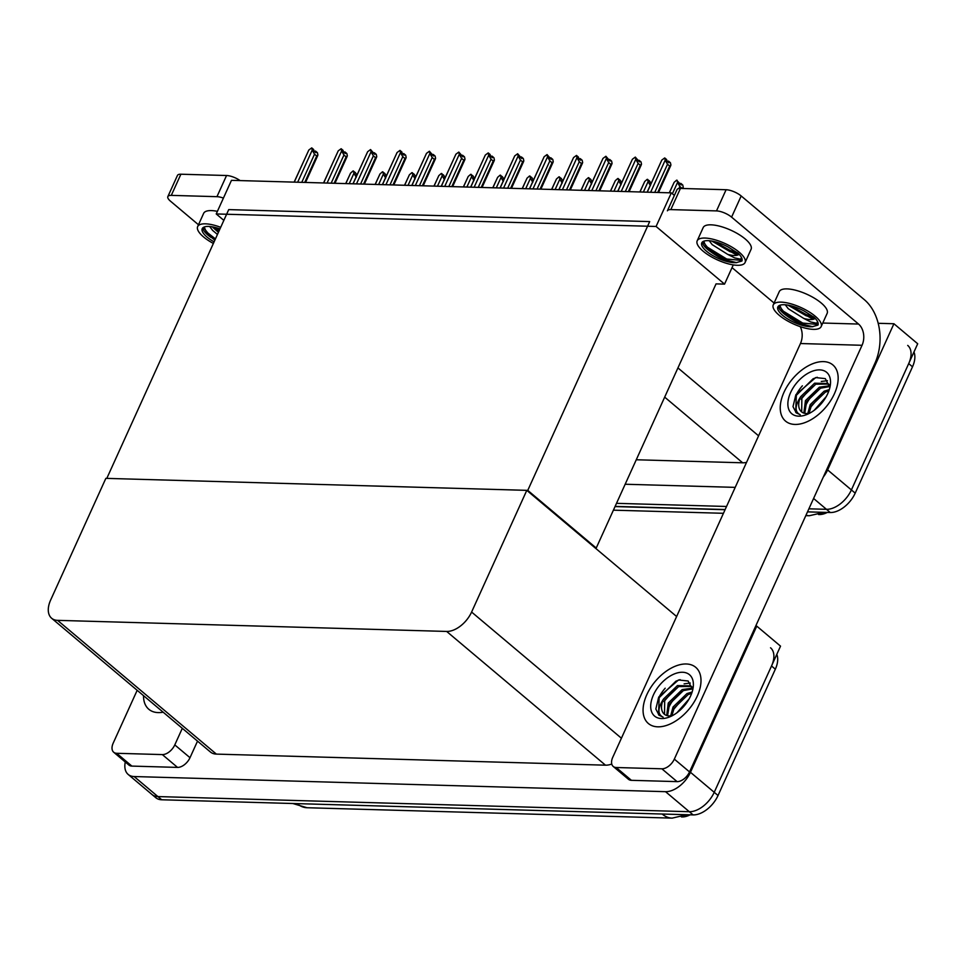 <?xml version="1.0" encoding="UTF-8"?>
<svg xmlns="http://www.w3.org/2000/svg" width="966" height="966" viewBox="0 0 966 966"><rect width="100%" height="100%" fill="white"/><g stroke="black" fill="none" stroke-linecap="round" stroke-linejoin="round"><path stroke-width="1.45" d="M878.191 323.296L893.924 323.743L917.7 343.763L851.396 489.931A23.196 13.802 130.1 0 1 826.461 509.311L808.892 508.816L826.461 509.311A23.196 13.802 130.1 0 0 851.396 489.931L908.704 363.602A23.196 13.802 130.1 0 0 907.714 345.405M726.541 506.474L616.501 503.334L726.541 506.474M735.211 487.371L625.171 484.244M893.924 323.743L827.62 469.911A23.196 13.802 130.1 0 1 823.334 476.999M636.268 459.768L742.649 462.799A23.196 13.802 -49.9 0 0 746.549 462.364M827.307 512.439A20.878 12.425 130.1 0 1 819.204 514.54L818.564 514.528M216.227 213.945L656.083 226.467L671.322 192.862L231.466 180.34L216.227 213.945L223.846 220.369M671.322 192.862L674.377 195.434M595.273 548.012L596.227 548.036L716.048 283.883L724.548 284.125L733.279 264.889M656.083 226.467L724.548 284.125M596.227 548.036L527.762 490.378L106.803 478.387L228.725 209.61L649.683 221.588L527.762 490.378M755.702 626.089L756.764 626.125L780.528 646.145L714.224 792.313A23.196 13.802 130.1 0 1 689.301 811.706L157.905 796.576A23.196 13.802 130.1 0 1 151.952 794.475A23.196 13.802 130.1 0 0 157.905 796.576L689.301 811.706A23.196 13.802 130.1 0 0 714.224 792.313L771.532 665.985A23.196 13.802 130.1 0 0 770.542 647.788M756.764 626.125L690.461 772.293A23.196 13.802 130.1 0 1 665.526 791.673L134.129 776.543A23.196 13.802 130.1 0 1 128.188 774.454A23.196 13.802 130.1 0 1 125.278 762.005M526.796 490.354L105.849 478.363L50.643 600.055A23.196 13.802 -49.9 0 0 51.633 618.252A23.196 13.802 -49.9 0 0 57.574 620.353L446.666 631.438A23.196 13.802 -49.9 0 0 471.601 612.046L526.796 490.354L676.623 616.525M51.633 618.252L210.431 752.007A23.196 13.802 -49.9 0 0 216.384 754.108L605.477 765.181A23.196 13.802 -49.9 0 0 611.768 764.034M690.135 814.821A20.878 12.425 130.1 0 1 682.032 816.934L681.404 816.91M913.957 352.01A23.196 13.802 130.1 0 1 912.508 366.802L855.2 493.131A23.196 13.802 130.1 0 1 830.265 512.523L807.516 511.871M725.164 509.529L615.113 506.389M776.797 654.393A23.196 13.802 130.1 0 1 775.336 669.197L718.028 795.513A23.196 13.802 130.1 0 1 693.105 814.906L161.708 799.776A23.196 13.802 130.1 0 1 155.755 797.675L128.188 774.454M680.68 183.528L679.859 183.878M680.185 184.144L680.523 183.395M680.342 184.277L680.849 183.395L682.757 185.001L683.24 187.247L682.032 188.334L679.847 186.498L678.929 188.515M669.39 192.814L674.135 182.345L676.611 180.183L681.199 185.001L680.849 183.395M674.135 182.345L669.281 192.802M679.847 186.498L677.528 182.441L672.396 193.768M677.045 180.195L677.528 182.441M683.24 187.247L681.96 188.479M657.725 192.476L669.704 166.067L667.518 164.232L654.743 192.391M647.244 192.174L661.807 160.078L664.717 157.941L665.2 160.175L650.637 192.27M670.911 164.981L669.704 166.067L670.911 164.981L670.428 162.747L668.52 161.141L668.87 162.735L666.963 161.141L666.625 159.535L664.717 157.941M667.518 164.232L665.2 160.175M667.856 161.89L668.194 161.129L667.53 161.612M661.807 160.078L647.135 192.174M668.52 161.141L668.013 162.022M162.324 754.591A11.604 6.895 -49.9 0 0 174.786 744.895L190 757.706A11.604 6.895 130.1 0 1 177.539 767.402L162.324 754.591L116.657 753.287L131.871 766.098A11.604 6.895 130.1 0 1 128.901 765.048L113.686 752.236A11.604 6.895 -49.9 0 0 116.657 753.287M177.539 767.402L131.871 766.098M190 757.706L197.523 741.127M167.855 196.593L177.454 175.426A11.604 3.985 24.4 0 1 180.896 174.218L171.296 195.374A11.604 3.985 -155.6 0 0 167.855 196.593A11.604 3.985 -155.6 0 0 170.463 201.157L198.477 224.752M223.412 198.102A11.604 3.985 -155.6 0 0 216.952 196.678L226.551 175.51L180.896 174.218M226.551 175.51A11.604 3.985 24.4 0 1 240.136 180.594M216.952 196.678L171.296 195.374M143.523 695.653A36.732 21.844 -49.9 0 0 148.836 709.285A36.732 21.844 -49.9 0 0 163.157 712.196A36.732 21.844 130.1 0 1 148.836 709.285A36.732 21.844 130.1 0 1 143.523 695.653M137.172 690.304L113.191 743.144A11.604 6.895 -49.9 0 0 113.686 752.236M182.308 728.316L174.786 744.895M697.259 696.124A36.732 21.844 -49.9 0 0 695.701 667.313A36.732 21.844 -49.9 0 0 646.809 694.687A36.732 21.844 -49.9 0 0 648.367 723.498A36.732 21.844 -49.9 0 0 697.259 696.124A36.732 21.844 130.1 0 1 648.367 723.498A36.732 21.844 130.1 0 1 646.809 694.687A36.732 21.844 130.1 0 1 695.701 667.313A36.732 21.844 130.1 0 1 697.259 696.124M834.419 393.742A36.732 21.844 -49.9 0 0 832.861 364.931A36.732 21.844 -49.9 0 0 783.981 392.305A36.732 21.844 -49.9 0 0 785.539 421.116A36.732 21.844 -49.9 0 0 834.419 393.742A36.732 21.844 130.1 0 1 785.539 421.116A36.732 21.844 130.1 0 1 783.981 392.305A36.732 21.844 130.1 0 1 832.861 364.931A36.732 21.844 130.1 0 1 834.419 393.742M804.267 409.403A27.06 16.096 130.1 0 1 805.837 405.309A27.06 16.096 130.1 0 1 818.48 389.262M795.368 396.495A27.06 16.096 130.1 0 1 802.372 385.82M667.108 711.785A27.06 16.096 130.1 0 1 668.665 707.692A27.06 16.096 130.1 0 1 681.308 691.656M658.208 698.877A27.06 16.096 130.1 0 1 665.2 688.203M661.867 768.803A11.604 6.895 -49.9 0 0 674.328 759.119L689.543 771.931A11.604 6.895 130.1 0 1 677.081 781.627L661.867 768.803L616.199 767.511L631.414 780.323A11.604 6.895 130.1 0 1 628.443 779.272L613.229 766.461A11.604 6.895 -49.9 0 0 616.199 767.511M677.081 781.627L631.414 780.323M689.543 771.931L874.858 363.397A46.404 33.725 91.6 0 0 864.341 299.677L741.188 195.965L731.588 217.133L858.545 324.057A15.468 11.242 -88.4 0 1 862.046 345.285L674.328 759.119M676.997 189.65A11.604 3.985 24.4 0 1 680.426 188.43L670.827 209.598A11.604 3.985 -155.6 0 0 667.397 210.817L676.997 189.65M731.588 217.133A11.604 3.985 -155.6 0 0 716.494 210.902L726.094 189.734L680.426 188.43M726.094 189.734A11.604 3.985 24.4 0 1 741.188 195.965M716.494 210.902L670.827 209.598M732.035 267.63L774.092 303.046M862.046 345.285L800.452 343.534L612.734 757.356A11.604 6.895 -49.9 0 0 613.229 766.461M800.452 343.534A15.468 11.242 91.6 0 0 800.271 326.653M651.265 182.683L650.444 183.033M650.77 183.311L651.108 182.55M650.927 183.443L651.482 182.598M639.963 191.968L644.72 181.499L647.196 179.35L649.538 180.956L651.048 183.552M644.72 181.499L639.854 191.968M650.432 185.653L648.114 181.596L643.368 192.065M647.631 179.362L648.114 181.596M621.85 181.85L621.029 182.2M621.355 182.477L621.693 181.717M621.512 182.598L622.019 181.729M610.548 191.135L615.306 180.666L617.781 178.505L620.112 180.123L621.633 182.707M615.306 180.666L610.44 191.135M621.017 184.82L618.699 180.763L613.953 191.232M618.216 178.517L618.699 180.763M592.436 181.016L591.615 181.367M591.941 181.632L592.279 180.884M592.086 181.765L592.641 180.92M581.134 190.302L585.879 179.833L588.366 177.672L590.697 179.29L592.218 181.874M585.879 179.833L581.025 190.29M591.603 183.975L589.284 179.93L584.539 190.399M588.801 177.684L589.284 179.93M628.311 191.642L640.289 165.234L638.103 163.399L625.328 191.558M617.829 191.34L632.392 159.245L635.302 157.096L635.785 159.342L621.223 191.437M641.496 164.148L640.289 165.234L641.496 164.148L641.013 161.902L639.106 160.308L639.456 161.902L635.302 157.096M638.103 163.399L635.785 159.342M638.441 161.044L638.78 160.296L638.115 160.779M632.392 159.245L617.721 191.34M639.106 160.308L638.598 161.177M598.896 190.797L610.874 164.401L608.689 162.554L595.913 190.713M588.415 190.507L602.977 158.412L605.887 156.263L606.37 158.509L591.808 190.604M612.07 163.314L610.874 164.401L612.07 163.314L611.587 161.068L609.691 159.462L610.029 161.068L605.887 156.263M608.689 162.554L606.37 158.509M609.027 160.211L609.365 159.462L608.701 159.933M602.977 158.412L588.306 190.495M609.691 159.462L609.184 160.344M569.481 189.964L581.46 163.556L579.274 161.72L566.499 189.879M559 189.662L573.55 157.567L576.473 155.429L576.956 157.663L562.393 189.759M582.655 162.469L581.46 163.556L582.655 162.469L582.172 160.235L580.276 158.629L580.614 160.223L578.719 158.629L578.368 157.023L576.473 155.429M579.274 161.72L576.956 157.663M579.612 159.378L579.95 158.617L579.286 159.1M573.55 157.567L558.891 189.662M580.276 158.629L579.757 159.511M540.066 189.131L552.033 162.723L549.847 160.887L537.084 189.046M529.585 188.829L544.136 156.734L547.058 154.584L547.541 156.83L532.978 188.925M553.24 161.636L552.033 162.723L553.24 161.636L552.757 159.39L550.861 157.796L551.2 159.39L547.058 154.584M549.847 160.887L547.541 156.83M550.185 158.533L550.535 157.784L549.871 158.267M544.136 156.734L529.477 188.829M550.861 157.796L550.342 158.666M217.398 211.349A26.287 9.032 -155.6 0 0 211.433 210.6A26.287 9.032 -155.6 0 0 203.645 213.353L197.656 226.587A26.287 9.032 -155.6 0 0 213.377 243.456M220.707 227.3A26.287 9.032 -155.6 0 0 205.432 223.834A26.287 9.032 -155.6 0 0 197.656 226.587M214.863 240.184L207.171 233.905L204.2 226.998M219.97 228.918A21.264 7.305 -155.6 0 0 208.523 226.43A21.264 7.305 -155.6 0 0 202.232 228.664A21.264 7.305 -155.6 0 0 214.102 241.85M202.896 227.771A21.264 7.305 -155.6 0 0 211.047 237.431M217.459 234.448L212.629 230.415L209.682 226.503M218.413 232.347L212.242 226.829M214.971 239.942L206.7 233.386M218.787 231.538L212.532 226.877M215.442 238.892L207.787 232.927L204.104 228.387M219.258 230.488L214.875 227.372M821.148 326.605L827.15 313.37A26.287 9.032 -155.6 0 0 814.773 298.422A26.287 9.032 -155.6 0 0 787.048 288.894A26.287 9.032 -155.6 0 0 779.26 291.647L773.259 304.882A26.287 9.032 -155.6 0 0 785.648 319.831A26.287 9.032 -155.6 0 0 813.372 329.358A26.287 9.032 -155.6 0 0 821.148 326.605A26.287 9.032 -155.6 0 0 808.771 311.644A26.287 9.032 -155.6 0 0 781.047 302.129A26.287 9.032 -155.6 0 0 773.259 304.882M812.213 326.737L817.997 325.083C818.733 323.115 817.49 320.567 814.253 317.428L804.316 311.124A21.264 7.305 -155.6 0 0 784.138 304.725A21.264 7.305 -155.6 0 0 777.847 306.959A21.264 7.305 -155.6 0 0 787.858 319.046A21.264 7.305 -155.6 0 0 810.281 326.75A21.264 7.305 -155.6 0 0 811.887 326.725L810.353 326.593C802.843 325.457 794.946 321.835 786.662 315.725L782.786 312.199L779.816 305.292M778.511 306.065A21.264 7.305 -155.6 0 0 786.662 315.725M815.123 318.297A17.485 6.001 -155.6 0 1 810.329 319.565A17.485 6.001 -155.6 0 1 803.797 318.454L810.716 321.956L816.922 323.332A21.264 7.305 -155.6 0 0 817.429 322.632M803.797 318.454L788.244 308.709L785.298 304.797M814.809 317.971L810.993 318.104L787.845 305.123M817.477 321.412L816.922 323.332M812.853 326.737L802.251 324.117L782.315 311.668M814.483 318.092L806.067 315.725L788.147 305.171M818.166 324.54L802.734 323.067L783.402 311.221L779.707 306.681M813.408 316.739L806.538 314.675L790.49 305.667M745.076 262.535L751.077 249.3A26.287 9.032 -155.6 0 0 738.7 234.34A26.287 9.032 -155.6 0 0 710.964 224.824A26.287 9.032 -155.6 0 0 703.188 227.578L697.186 240.812A26.287 9.032 -155.6 0 0 709.563 255.761A26.287 9.032 -155.6 0 0 737.3 265.288A26.287 9.032 -155.6 0 0 745.076 262.535A26.287 9.032 -155.6 0 0 732.699 247.574A26.287 9.032 -155.6 0 0 704.963 238.047A26.287 9.032 -155.6 0 0 697.186 240.812M736.128 262.667L741.924 261.013C742.661 259.045 741.417 256.497 738.181 253.358L728.243 247.054A21.264 7.305 -155.6 0 0 708.054 240.655A21.264 7.305 -155.6 0 0 701.763 242.877A21.264 7.305 -155.6 0 0 711.785 254.976A21.264 7.305 -155.6 0 0 734.208 262.68A21.264 7.305 -155.6 0 0 735.814 262.655L734.281 262.523C726.77 261.388 718.873 257.765 710.59 251.643L706.714 248.129L703.731 241.222M702.439 241.983A21.264 7.305 -155.6 0 0 710.59 251.643M739.05 254.227A17.485 6.001 -155.6 0 1 734.245 255.495A17.485 6.001 -155.6 0 1 727.724 254.384L734.643 257.886L740.85 259.25A21.264 7.305 -155.6 0 0 741.357 258.562M727.724 254.384L712.171 244.627L709.225 240.715M738.736 253.901L734.921 254.022L711.773 241.053M741.405 257.342L740.85 259.25M736.78 262.667L726.178 260.047L706.243 247.598M738.398 254.01L729.994 251.655L712.063 241.102M742.093 260.47L726.661 258.997L707.329 247.151L703.634 242.611M737.336 252.669L730.465 250.605L714.405 241.597M790.623 392.498A27.06 16.096 130.1 0 1 816.85 370.05A27.06 16.096 130.1 0 1 830.035 386.774A27.06 16.096 130.1 0 1 827.79 393.548A27.06 16.096 130.1 0 1 806.586 414.619A27.06 16.096 130.1 0 1 790.623 392.498M829.251 384.939L827.934 383.526L814.604 383.188L800.681 396.652C794.752 405.986 794.62 412.023 800.271 414.752L796.238 412.844L793.001 406.614L795.899 394.671L815.69 377.585L825.302 378.624L829.468 386.714M829.178 384.577L827.934 383.526M828.502 384.057L815.799 384.19L801.865 397.654L801.683 411.963M829.456 386.593L820.545 388.187L806.622 401.651L804.738 413.363M829.383 385.832L819.361 387.185L805.439 400.649L803.881 413.122M828.852 390.928L825.302 392.196L811.38 405.66L809.025 413.376M829.299 389.612L824.119 391.194L810.196 404.657L807.817 413.533M824.167 399.912L817.091 407.942M826.232 396.615L814.157 410.345M800.681 396.652A19.332 11.495 -49.9 0 0 801.502 411.818A19.332 11.495 -49.9 0 0 806.453 413.557L809.52 413.267M823.853 400.359L817.61 407.483M821.812 394.152L810.643 407.229M817.067 390.143L805.885 403.22M827.464 380.664L821.281 381.473M812.309 386.134L801.128 399.212M817.248 377.259L813.094 378.793L796.322 395.311L795.706 412.301L796.334 412.929M653.451 694.88A27.06 16.096 130.1 0 1 679.678 672.433A27.06 16.096 130.1 0 1 692.876 689.156A27.06 16.096 130.1 0 1 690.618 695.931A27.06 16.096 130.1 0 1 669.414 717.001A27.06 16.096 130.1 0 1 653.451 694.88M692.091 687.321L690.775 685.908L677.444 685.57L663.509 699.034C657.58 708.368 657.448 714.405 663.111 717.134L659.066 715.226L655.829 708.996L658.727 697.054L678.53 679.967L688.142 681.006L692.296 689.096M692.006 686.959L690.775 685.908M691.342 686.44L678.627 686.572L664.705 700.036L664.511 714.345M692.284 688.975L683.385 690.581L669.462 704.033L667.578 715.746M692.224 688.215L682.189 689.579L668.267 703.043L666.709 715.516M691.68 693.322L688.142 694.578L674.208 708.042L671.865 715.758M692.127 691.994L686.947 693.576L673.024 707.04L670.645 715.927M687.007 702.294L679.931 710.336M689.06 698.998L676.985 712.727M663.509 699.034A19.332 11.495 -49.9 0 0 664.33 714.2A19.332 11.495 -49.9 0 0 669.293 715.951L672.348 715.661M686.681 702.753L680.438 709.865M684.653 696.534L673.471 709.612M679.895 692.525L668.713 705.603M690.292 683.047L684.109 683.856M675.137 688.517L663.956 701.594M680.088 679.641L675.922 681.175L659.15 697.706L658.534 714.683L659.162 715.311M563.021 180.171L562.2 180.521M562.526 180.799L562.864 180.038M562.671 180.932L563.226 180.087M551.719 189.457L556.464 178.988L558.952 176.838L561.282 178.444L562.804 181.04M556.464 178.988L551.61 189.457M562.176 183.142L559.869 179.084L555.124 189.553M559.386 176.85L559.869 179.084M533.606 179.338L532.773 179.688M533.099 179.966L533.449 179.205M533.256 180.087L533.812 179.253M522.304 188.624L527.05 178.155L529.537 175.993L531.868 177.611L533.389 180.195M527.05 178.155L522.195 188.624M532.761 182.308L530.455 178.251L525.697 188.72M529.972 176.005L530.455 178.251M504.192 178.493L503.358 178.843M503.684 179.121L504.035 178.372M503.841 179.253L504.397 178.408M492.889 187.778L497.635 177.321L500.11 175.16L502.453 176.778L503.974 179.362M497.635 177.321L492.781 187.778M503.346 181.463L501.04 177.418L496.283 187.887M500.557 175.172L501.04 177.418M510.64 188.285L522.618 161.89L520.433 160.042L507.669 188.201M500.159 187.996L514.721 155.9L517.643 153.751L518.126 155.997L503.564 188.092M523.826 160.803L522.618 161.89L523.826 160.803L523.343 158.557L521.447 156.951L521.785 158.557L517.643 153.751M520.433 160.042L518.126 155.997M520.771 157.7L521.121 156.939L520.445 157.422M514.721 155.9L500.05 187.984M521.447 156.951L520.928 157.832M481.225 187.452L493.203 161.044L491.018 159.209L478.242 187.368M470.744 187.15L485.306 155.055L488.228 152.918L488.711 155.152L474.149 187.247M494.411 159.958L493.203 161.044L494.411 159.958L493.928 157.724L492.032 156.118L492.37 157.712L490.474 156.118L490.124 154.512L488.228 152.918M491.018 159.209L488.711 155.152M491.356 156.866L491.706 156.106L491.03 156.589M485.306 155.055L470.635 187.15M492.032 156.118L491.513 156.999M451.81 186.619L463.789 160.211L461.603 158.376L448.828 186.535M441.329 186.317L455.892 154.222L458.802 152.073L459.285 154.319L444.734 186.414M464.996 159.124L463.789 160.211L464.996 159.124L464.513 156.878L462.605 155.272L462.955 156.878L458.802 152.073M461.603 158.376L459.285 154.319M461.941 156.021L462.291 155.272L461.615 155.755M455.892 154.222L441.22 186.317M462.605 155.272L462.098 156.154M474.777 177.659L473.944 178.01M474.27 178.287L474.62 177.527M474.427 178.42L474.982 177.575M463.475 186.945L468.22 176.476L470.696 174.327L473.038 175.933L474.548 178.517M468.22 176.476L463.366 186.945M473.932 180.63L471.613 176.573L466.868 187.042M471.13 174.339L471.613 176.573M445.35 176.826L444.529 177.176M444.855 177.442L445.205 176.693M445.012 177.575L445.567 176.742M434.06 186.112L438.805 175.643L441.281 173.482L443.623 175.1L445.133 177.684M438.805 175.643L433.951 186.112M444.517 179.797L442.199 175.74L437.453 186.209M441.716 173.494L442.199 175.74M415.935 175.981L415.114 176.331M415.44 176.609L415.778 175.86M415.597 176.742L416.153 175.897M404.645 185.267L409.391 174.81L411.866 172.648L414.209 174.266L415.718 176.85M409.391 174.81L404.537 185.267M415.102 178.951L412.784 174.906L408.038 185.363M412.301 172.66L412.784 174.906M386.521 175.148L385.7 175.498M386.026 175.776L386.364 175.015M386.183 175.909L386.738 175.063M375.231 184.434L379.976 173.965L382.451 171.815L384.794 173.421L386.303 176.005M379.976 173.965L375.122 184.434M385.688 178.118L383.369 174.061L378.624 184.53M382.886 171.827L383.369 174.061M357.106 174.315L356.285 174.665M356.611 174.931L356.949 174.182M356.768 175.063L357.323 174.23M345.804 183.6L350.561 173.131L353.037 170.97L355.379 172.588L356.889 175.172M350.561 173.131L345.695 183.588M356.273 177.285L353.954 173.228L349.209 183.697M353.471 170.982L353.954 173.228M422.396 185.774L434.374 159.378L432.188 157.53L419.413 185.689M411.914 185.484L426.477 153.377L429.387 151.239L429.87 153.473L415.32 185.581M435.581 158.279L434.374 159.378L435.581 158.279L435.098 156.045L433.191 154.439L433.541 156.045L429.387 151.239M432.188 157.53L429.87 153.473M432.526 155.188L432.877 154.427L432.2 154.91M426.477 153.377L411.806 185.472M433.191 154.439L432.683 155.321M392.981 184.941L404.959 158.533L402.774 156.697L389.998 184.856M382.5 184.639L397.062 152.543L399.972 150.394L400.455 152.64L385.905 184.735M406.167 157.446L404.959 158.533L406.167 157.446L405.684 155.2L403.776 153.606L404.126 155.2L402.218 153.606L401.88 152L399.972 150.394M402.774 156.697L400.455 152.64M403.112 154.355L403.45 153.594L402.786 154.077M397.062 152.543L382.391 184.639M403.776 153.606L403.269 154.475M363.566 184.108L375.545 157.7L373.359 155.852L360.584 184.023M353.085 183.806L367.648 151.71L370.558 149.561L371.041 151.807L356.478 183.902M376.752 156.613L375.545 157.7L376.752 156.613L376.269 154.367L374.361 152.761L374.711 154.367L370.558 149.561M373.359 155.852L371.041 151.807M373.697 153.509L374.035 152.761L373.371 153.244M367.648 151.71L352.976 183.806M374.361 152.761L373.854 153.642M334.151 183.262L346.13 156.866L343.944 155.019L331.169 183.178M323.67 182.972L338.233 150.865L341.143 148.728L341.626 150.962L327.063 183.069M347.337 155.768L346.13 156.866L347.337 155.768L346.854 153.534L344.947 151.928L345.297 153.522L343.389 151.928L343.051 150.322L341.143 148.728M343.944 155.019L341.626 150.962M344.282 152.676L344.62 151.916L343.956 152.399M338.233 150.865L323.562 182.96M344.947 151.928L344.439 152.809M304.737 182.429L316.715 156.021L314.53 154.186L301.754 182.345M294.256 182.127L308.818 150.032L311.728 147.883L312.211 150.128L297.649 182.224M317.911 154.934L316.715 156.021L317.911 154.934L317.428 152.688L315.532 151.094L315.882 152.688L313.974 151.082L313.624 149.488L311.728 147.883M314.53 154.186L312.211 150.128M314.868 151.843L315.206 151.082L314.542 151.565M308.818 150.032L294.147 182.127M315.532 151.094L315.025 151.964M677.939 367.913L758.588 435.835M813.589 498.468L830.265 512.523M827.62 469.911L855.2 493.131M664.68 397.135L742.649 462.799M134.129 776.543L161.708 799.776M665.526 791.673L693.105 814.906M690.461 772.293L718.028 795.513M57.574 620.353L216.384 754.108M446.666 631.438L605.477 765.181M471.601 612.046L621.416 738.217M824.01 512.342L809.315 515.735A27.06 19.67 -88.4 0 1 805.982 515.252M615.028 506.582L725.08 509.71M912.508 366.802L908.704 363.602M686.838 814.724L672.143 818.13A27.06 19.67 -88.4 0 1 662.41 814.217A30.936 18.402 -49.9 0 0 665.019 814.109M294.896 803.567A30.936 18.402 -49.9 0 0 297.323 803.821A27.06 19.67 91.6 0 0 307.055 807.733L292.831 803.507M297.093 803.627L662.181 814.024M775.336 669.197L771.532 665.985M822.766 323.03L858.545 324.057M809.315 515.735L805.801 515.639M723.449 513.296L613.41 510.169M672.143 818.13L307.055 807.733M682.781 188.503L683.071 187.851M658.534 192.5L670.742 165.584M629.12 191.666L641.327 164.751M599.705 190.821L611.913 163.906M570.29 189.988L582.498 163.073M540.875 189.155L553.083 162.24M511.461 188.31L523.669 161.394M482.046 187.476L494.254 160.561M452.619 186.643L464.839 159.728M423.205 185.798L435.412 158.883M393.79 184.965L405.998 158.05M364.375 184.12L376.583 157.216M334.96 183.286L347.168 156.371M305.546 182.453L317.754 155.538"/></g></svg>
